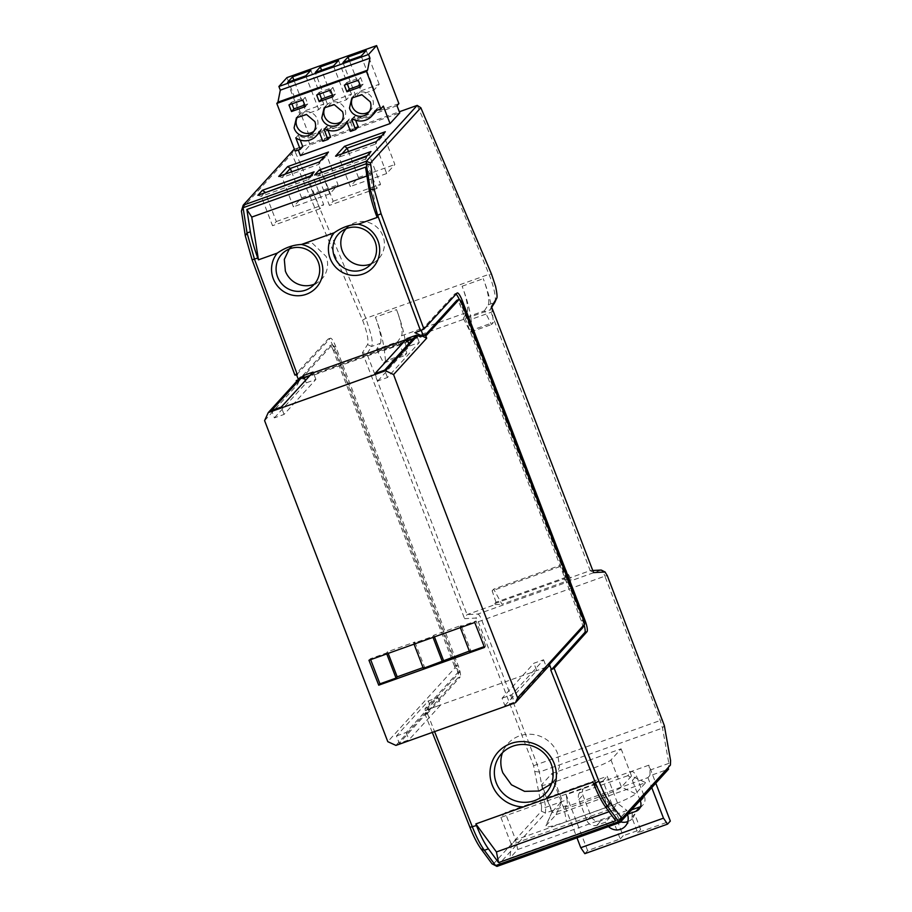 <?xml version="1.0" encoding="UTF-8"?>
<svg xmlns="http://www.w3.org/2000/svg" width="912" height="912" viewBox="0 0 912 912"><rect width="100%" height="100%" fill="white"/><g stroke="black" fill="none" stroke-linecap="round" stroke-linejoin="round"><path stroke-width="0.68" stroke-dasharray="4.56 3.42" d="M367.513 344.599L371.583 346.469L366.955 353.833L362.463 352.648L367.513 344.599A20.577 4.332 70.4 0 0 367.525 344.599A20.577 4.332 70.4 0 0 368.026 342.616C368.083 337.064 366.259 329.585 362.554 320.18L291.829 153.797L241.498 209.087M380.327 343.345A23.746 4.993 70.4 0 0 375.391 317.194L396.526 309.647A23.746 4.993 70.4 0 1 401.462 335.798L397.712 341.772L376.576 349.307L380.327 343.345L371.583 346.469C372.529 344.793 372.415 341.088 371.241 335.365L365.86 318.288A1583.095 332.88 70.4 0 0 294.052 149.363L291.829 153.775M494.908 302.18A23.746 4.993 70.4 0 0 489.003 274.318A1583.072 332.869 70.4 0 0 417.194 105.393M484.443 310.798L488.194 304.836A23.746 4.993 70.4 0 0 483.246 278.684A39.581 8.322 -109.6 0 1 492.218 311.847L493.415 322.46L491.522 324.547L484.443 310.798L463.307 318.345L467.058 312.383A23.746 4.993 70.4 0 0 462.11 286.231A39.581 8.322 -109.6 0 1 471.082 319.394L492.218 311.847M294.382 149.237L399.319 111.777M601.076 570.057L477.922 614.038L467.058 614.608L366.955 353.833L490.12 309.863L491.728 307.298M397.712 341.772L404.803 355.509L406.695 353.423L405.487 342.809A39.581 8.322 -109.6 0 0 396.526 309.647M300.413 155.599L310.126 144.928L399.764 112.917M463.307 318.345L470.387 332.093L491.522 324.547M571.186 579.508L501.953 604.234L493.666 589.141L562.898 564.414L571.186 579.508L564.346 579.872L590.224 570.627L490.12 309.863L491.465 306.592M564.346 579.872L563.981 578.903L565.235 577.513L561.382 566.078L562.898 564.414M541.58 806.596L533.6 765.704L478.31 621.722L476.03 618.051L464.584 618.667L467.058 614.608L495.113 604.588L494.737 603.619L563.981 578.903M376.576 349.307L383.667 363.056L404.803 355.509M383.667 363.056L385.559 360.97L406.695 353.423M385.559 360.97L384.362 350.356L405.487 342.809M470.387 332.093L472.279 330.007L493.415 322.46M472.279 330.007L471.082 319.394M302.75 146.57L297.643 148.394L298.281 150.035M376.28 110.5A15.835 15.379 -137.7 0 0 377.294 108.266L383.336 106.1M355.634 120.27L354.187 116.508L355.133 116.177A15.835 15.379 -137.7 0 0 374.262 113.316M358.131 126.791L353.035 128.615L349.307 118.902L346.788 121.672M327.932 130.154L326.496 126.403L327.442 126.061A15.835 15.379 -137.7 0 0 346.56 123.211M347.119 122.561A15.835 15.379 -137.7 0 0 349.307 118.902M330.44 136.686L325.345 138.51L321.605 128.786L319.086 131.567M300.242 140.038L298.327 135.044A15.835 15.379 -137.7 0 0 318.869 133.095M319.428 132.445A15.835 15.379 -137.7 0 0 321.605 128.786M278.707 176.449L282.116 177.452L318.55 164.445L326.747 155.439L324.718 156.169M285.114 174.158L282.116 177.452L293.39 206.842L301.587 197.836L291.612 171.832M328.468 152.042L326.747 155.439L338.033 184.817L329.825 193.823L318.55 164.445L319.519 161.88M376.36 141.577L375.402 144.153L383.599 135.136L381.558 135.865M385.32 131.738L383.599 135.136L394.873 164.525L386.677 173.531L375.402 144.153L338.956 157.16L335.548 156.146M341.954 153.866L338.956 157.16L350.231 186.538L358.439 177.532L348.464 151.54M257.845 195.305L261.254 196.308L308.632 179.402L312.417 175.241L310.376 175.97M264.263 193.013L261.254 196.308L272.54 225.697L276.325 221.536L265.232 192.671M314.127 171.844L312.417 175.241L323.692 204.63L319.907 208.78L308.632 179.402L309.59 176.825M366.43 156.533L365.473 159.098L369.257 154.949L367.217 155.678M370.979 151.54L369.257 154.949L380.532 184.327L376.747 188.488L365.473 159.098L318.106 176.016L314.697 175.013M321.104 172.721L318.106 176.016L329.38 205.405L333.165 201.244L322.084 172.368M592.766 570.502L590.224 570.627L593.575 572.611M495.113 604.588L501.953 604.234M494.737 603.619L496.003 602.239L565.235 577.513M421.344 330.235L454.86 293.846A10.294 2.166 -109.6 0 1 455.054 293.71A10.294 2.166 -109.6 0 1 456.057 294.131M459.272 299.444A10.294 2.166 -109.6 0 1 460.161 301.621L582.802 621.095A10.294 2.166 -109.6 0 1 584.159 625.153M377.294 108.266L374.764 111.036M355.133 116.177L352.613 118.948M354.187 116.508L351.667 119.29M350.516 131.385L353.035 128.615M327.442 126.061L324.923 128.831M326.496 126.403L323.977 129.173M322.814 141.28L325.345 138.51M298.327 135.044L295.796 137.815M301.587 197.836L338.033 184.817M329.825 193.823L293.39 206.842M386.677 173.531L350.231 186.538M358.439 177.532L394.873 164.525M276.325 221.536L323.692 204.63M319.907 208.78L272.54 225.697M376.747 188.488L329.38 205.405M333.165 201.244L380.532 184.327M496.003 602.239L492.149 590.805L561.382 566.078M496.96 866.4L545.444 813.059L545.672 807.359L539.357 772.042L537.008 764.108L481.73 620.126C480.248 616.375 478.982 614.346 477.911 614.027L476.03 618.051M493.016 864.405L541.409 811.167L541.591 806.596L545.672 807.359L566.99 799.744A476.566 100.206 70.4 0 0 566.158 794.705L648.877 765.168L655.796 783.191M396.469 735.95L406.148 732.496L437.988 697.486L428.309 700.94L396.469 735.95L399.285 743.291L408.964 739.837L440.781 704.862L425.334 710.38L426.827 714.153L425.152 714.37L458.018 677.73A10.294 2.166 -109.6 0 0 455.989 666.376L333.359 346.891A10.294 2.166 -109.6 0 0 328.252 338.99A10.294 2.166 -109.6 0 0 328.046 339.127L294.918 375.106M426.827 714.153L460.207 676.943L458.018 677.73M296.719 374.729L330.235 338.341A10.294 2.166 -109.6 0 1 330.44 338.204A10.294 2.166 -109.6 0 1 335.536 346.104L458.177 665.589A10.294 2.166 -109.6 0 1 460.207 676.943M478.31 621.722L604.895 576.145L660.163 720.138L662.511 728.084L668.838 763.367L668.61 769.09L649.481 775.918A15.835 3.329 70.4 0 0 649.709 770.207A476.566 100.206 70.4 0 0 648.877 765.168M640.11 800.451L633.35 782.838L565.201 807.166L566.762 805.456A15.835 3.329 70.4 0 0 566.99 799.744M640.441 801.34L644.488 796.906L636.451 775.964A7.912 7.695 42.3 0 0 631.742 771.29L627.707 775.724A7.912 7.695 42.3 0 1 632.415 780.398L633.35 782.838L647.919 777.64L649.481 775.918M556.046 814.655L645.685 782.644L635.596 793.748A26.915 2.93 159 0 1 606.526 807.302L566.443 821.621A26.915 2.93 159 0 1 545.65 826.192A26.915 2.93 159 0 1 545.957 825.748L556.046 814.655L562.294 800.725L551.863 773.547L541.774 784.639L552.205 811.817L562.294 800.725M619.202 819.09L509.888 858.112L517.708 849.517L627.023 810.483L619.202 819.09L613.377 808.157L511.347 844.592L509.888 858.112M627.433 814.393A11.867 11.537 42.3 0 0 627.41 814.348L631.446 809.902A11.867 11.537 42.3 0 1 631.799 817.3L637.727 832.724L670.331 821.085M644.488 796.906A7.912 7.695 42.3 0 1 640.566 806.63M627.707 775.724L579.257 793.03L583.292 788.595A7.912 7.695 42.3 0 0 582.882 795.093L590.919 816.023A7.912 7.695 42.3 0 0 601.019 820.766L609.592 817.711L614.312 823.547L617.207 820.355A11.867 11.537 42.3 0 0 620.616 821.883M584.843 853.666L587.624 850.611L620.228 838.972L614.312 823.547M587.624 850.611L566.158 794.705M579.257 793.03A7.912 7.695 42.3 0 0 578.846 799.528L586.883 820.458L590.919 816.023M541.774 784.639A15.835 1.721 159 0 0 541.568 785.118A15.835 1.721 159 0 0 553.835 782.211L593.917 767.904A15.835 1.721 159 0 0 611.006 759.924L621.095 748.832L551.863 773.547M621.095 748.832L631.537 776.009L645.685 782.644M631.537 776.009L621.448 787.102A15.835 1.721 159 0 1 604.348 795.082L564.266 809.389A15.835 1.721 159 0 1 552.011 812.296A15.835 1.721 159 0 1 552.022 812.079A15.835 1.721 159 0 1 552.205 811.817L545.957 825.748M517.708 849.517L515.633 839.872L617.663 803.449L627.023 810.483M620.228 838.972L623.135 835.78L617.207 820.355M637.727 832.724L640.623 829.532L623.135 835.78M640.623 829.532L634.706 814.108A11.867 11.537 42.3 0 1 627.809 821.575M631.799 817.3L634.706 814.108M608.498 826.58A11.867 11.537 42.3 0 1 606.035 823.24L605.557 822.145L609.592 817.711M605.557 822.145L596.984 825.212A7.912 7.695 42.3 0 1 586.883 820.458M500.916 817.414L511.347 844.592L515.633 839.872L505.202 812.695L500.916 817.414L602.946 780.98L613.377 808.157L617.663 803.449L607.232 776.26L505.202 812.695M502.067 698.239L511.735 694.796L543.586 659.786L533.908 663.229L502.067 698.239L504.883 705.592L514.55 702.137L546.368 667.162L549.959 665.885M543.586 659.786L546.368 667.162L431.137 708.282L399.285 743.291M427.557 713.891L434.579 731.606M425.334 710.38L428.868 709.194L395.933 745.4M504.883 705.592L536.701 670.616L533.908 663.229M427.249 707.815L425.06 708.59L457.938 672.44A6.327 1.334 70.4 0 0 457.881 669.374L460.127 671.665L427.249 707.815L428.868 709.194M425.06 708.59L425.22 710.494M428.309 700.94L431.137 708.282M551.486 783.796L555.294 779.042L559.489 766.582L557.551 753.403A29.686 28.637 -147.7 0 0 532.745 734.422A29.686 28.637 -147.7 0 0 505.134 747.281A29.686 28.637 -147.7 0 0 502.466 752.753M437.988 697.486L440.804 704.828M546.402 667.128L536.735 670.582M341.612 121.364A11.081 10.762 -137.7 0 0 344.93 109.052A11.081 10.762 -137.7 0 0 325.447 106.658M313.922 131.26A11.081 10.762 -137.7 0 0 317.239 118.936A11.081 10.762 -137.7 0 0 297.745 116.554M369.303 111.481A11.081 10.762 -137.7 0 0 372.62 99.169A11.081 10.762 -137.7 0 0 353.138 96.775M423.1 335.297L424.468 335.878L426.656 335.092M297.916 379.985L302.932 378.138M309.795 375.687L406.342 341.213M413.193 338.762L419.588 336.482M297.859 380.042L299.9 379.312L298.897 380.407L303.206 378.868M309.704 375.778L313.922 374.273L312.884 375.413L406.615 341.943M413.113 338.854L420.603 336.95M425.608 334.636L424.468 335.878M582.563 627.946A6.327 1.334 70.4 0 0 581.309 620.958L460.07 305.098A6.327 1.334 70.4 0 0 457.083 300.23M413.444 338.489L419.246 336.323M310.046 375.402L406.239 340.963M298.372 379.483L302.83 377.887M300.242 377.42L298.897 380.407M274.375 417.878L306.227 382.869L315.894 379.415L284.054 414.424L274.375 417.878L271.559 410.525M306.227 382.869L305.349 380.566M377.785 380.954L409.636 345.944L419.303 342.49L387.463 377.5L377.785 380.954L374.969 373.612M409.636 345.944L408.758 343.653M417.251 337.132L416.465 335.171M416.704 335.844L417.16 337.064M406.82 338.603L416.488 335.149M313.842 374.045L313.055 372.096M313.295 372.757L313.751 373.988M303.377 375.55L313.078 372.062M284.054 414.424L281.238 407.071M387.463 377.5L384.636 370.158M314.389 284.156A22.162 21.626 -125.6 0 0 326.177 256.477L311.984 242.843L292.877 245.738L289.275 249.01M346.115 228.718A22.162 21.626 -125.6 0 1 382.447 234.783A22.162 21.626 -125.6 0 0 382.447 234.783A22.162 21.626 -125.6 0 1 383.006 236.162L383.017 236.185A22.162 21.626 -125.6 0 1 375.505 261.505L367.627 267.136M371.241 263.853A22.162 21.626 -125.6 0 0 375.505 261.505M455.031 667.744A6.327 1.334 70.4 0 0 454.507 666.239L456.695 665.464A6.327 1.334 70.4 0 1 457.881 669.374L455.031 667.744L387.794 741.673M454.507 666.239L333.256 350.368L335.445 349.592L456.695 665.464M335.445 349.592A6.327 1.334 70.4 0 0 332.31 344.736A6.327 1.334 70.4 0 0 332.185 344.827L299.854 380.372L297.665 381.148L329.996 345.602L332.185 344.827M333.256 350.368A6.327 1.334 70.4 0 0 330.121 345.523A6.327 1.334 70.4 0 0 329.996 345.602M368.961 660.254L370.318 658.76L386.414 653.015L387.554 651.761L414.857 642.014L413.717 643.256L432.698 636.485L433.04 637.374M370.66 659.65L370.318 658.76M414.857 642.014L424.49 667.094L423.35 668.348M414.059 644.146L413.717 643.256M434.454 636.872L433.827 635.231L461.13 625.484L470.763 650.575L469.623 651.818M460.343 627.627L460.001 626.738L476.098 620.992L485.72 646.072L484.181 646.619M461.13 625.484L460.001 626.738M470.763 650.575L469.338 651.077M386.756 653.893L386.414 653.015M388.181 653.391L387.554 651.761M424.49 667.094L423.065 667.607M433.827 635.231L432.698 636.485M291.965 103.843L291.373 102.281L305.212 97.345L307.754 103.945L304.756 105.017M319.667 93.959L319.063 92.397L332.914 87.449L335.445 94.061L332.447 95.133M347.358 84.075L346.754 82.502L360.605 77.566L363.147 84.178L360.149 85.249M305.588 110.591L323.817 104.093L318.767 109.634L300.55 116.143L305.588 110.591L293.892 80.096M328.24 106.259L333.29 100.708L351.508 94.198L346.457 99.75L328.24 106.259L315.267 72.458M360.981 90.824L379.198 84.314L374.159 89.866L355.931 96.364L360.981 90.824L349.273 60.329M484.5 647.417L485.72 646.072M474.742 622.486L476.098 620.992M415.439 336.289L416.294 338.5M419.303 342.49L417.331 337.349M312.041 373.213L312.884 375.413M315.894 379.415L313.922 374.273M264.594 420.637L297.665 384.283L299.9 379.312M297.665 384.283L296.571 381.455M297.665 381.148L296.309 380.555M298.486 379.78L299.854 380.372M305.212 97.345L302.818 99.978M307.754 103.945L305.36 106.59M291.373 102.281L288.979 104.914M332.914 87.449L330.509 90.083M335.445 94.061L333.051 96.695M319.063 92.397L316.669 95.03M346.754 82.502L344.36 85.147M360.605 77.566L358.211 80.199M363.147 84.178L360.742 86.811M323.817 104.093L310.844 70.304M318.767 109.634L305.794 75.844M300.55 116.143L287.576 82.354M333.29 100.708L321.583 70.213M351.508 94.198L338.534 60.409M346.457 99.75L333.496 65.96M379.198 84.314L366.225 50.525M374.159 89.866L361.186 56.077M355.931 96.364L342.969 62.575M592.982 782.097L613.582 810.118L615.703 820.777M613.582 810.118L609.056 811.726M511.735 694.796L514.55 702.137M406.148 732.496L408.964 739.837M551.578 669.511L550.723 669.91M602.946 780.98L607.232 776.26M565.201 807.166L576.977 837.832M647.919 777.64L651.761 787.626M432.299 732.416L425.152 714.37M366.932 175.97L370.432 174.716L377.135 217.444M492.149 590.805L493.666 589.141M370.432 174.716L365.541 167.124M607.301 575.666L604.895 576.145A7.912 1.664 70.4 0 0 601.373 570.137M295.123 151.164L297.643 148.394M398.886 103.626L309.248 135.637L286.972 77.6M396.994 105.712L307.355 137.712L309.248 135.637M535.31 771.529L539.357 772.054L662.511 728.084L664.301 725.496M310.126 144.928L307.355 137.712M362.463 352.648L464.584 618.667M375.391 317.194A39.581 8.322 -109.6 0 1 384.362 350.356M362.554 320.18L365.86 318.288L489.003 274.318L491.522 274.136M401.462 335.798L467.058 312.383M488.194 304.836L494.749 302.499M462.11 286.231L483.246 278.684M454.86 293.846L457.037 293.071M460.902 301.359L460.161 301.621M583.714 620.776L582.802 621.095M533.6 765.704L662.568 719.659M541.409 811.167L545.444 813.059L566.762 805.456M458.177 665.589L455.989 666.376M330.235 338.341L328.046 339.127M335.536 346.104L333.359 346.891M649.709 770.207L668.838 763.367L670.571 760.54M553.835 782.211L564.266 809.389L566.443 821.621M593.917 767.904L604.348 795.082L606.526 807.302M611.006 759.924L621.448 787.102L635.596 793.748M632.415 780.398L636.451 775.964M596.984 825.212L601.019 820.766M460.07 305.098L462.259 304.312M581.309 620.958L583.498 620.183M457.938 672.44L460.127 671.665M578.846 799.528L582.882 795.093M457.243 292.934L455.054 293.71M330.44 338.204L328.252 338.99M552.022 812.079L545.65 826.192M625.267 826.238L632.198 818.611M639.016 809.263L643.051 804.829M541.568 785.118L552.011 812.296M555.294 779.042L548.819 789.279M505.134 747.281L498.659 757.519M342.923 120.156L340.529 122.789M326.53 105.233L324.136 107.878M298.84 115.129L296.434 117.762M315.233 130.04L312.839 132.673M354.221 95.35L351.827 97.983M370.614 110.261L368.22 112.894M292.877 245.738L285 251.37M318.653 281.797L310.775 287.428M349.729 225.435L341.852 231.067M330.121 345.523L332.31 344.736"/><path stroke-width="1.37" d="M491.728 307.298L494.749 302.499A23.746 4.993 70.4 0 0 494.908 302.18L496.516 298.543C497.462 297.928 497.154 293.858 495.581 286.322L491.522 274.136L420.831 107.73L370.489 163.031L374.285 189.707L381.102 213.784L423.92 329.061L457.037 293.071A10.294 2.166 70.4 0 1 457.243 292.934A10.294 2.166 70.4 0 1 462.35 300.835L584.991 620.32L583.714 620.776M399.319 111.777L417.194 105.393L366.362 161.23L243.196 205.211L241.418 211.025L243.082 207.719L243.196 205.211L294.029 149.363M298.281 150.035L300.413 155.599L390.051 123.587L399.764 112.917L396.994 105.712L398.886 103.626L376.61 45.6L368.539 54.469L369.953 58.151L280.315 90.151L277.932 102.167L276.792 103.421L295.123 151.164L300.23 149.34L302.75 146.57L300.242 140.038M287.656 166.611L278.707 176.449L319.519 161.88L328.468 152.042L287.656 166.611L290.312 168.446L285.114 174.158M376.36 141.577L385.32 131.738L344.508 146.308L335.548 156.146L376.36 141.577M262.382 190.312L257.845 195.305L309.59 176.825L314.127 171.844L262.382 190.312L265.039 192.158L264.263 193.013M366.43 156.533L370.979 151.54L319.234 170.02L314.697 175.013L366.43 156.533M420.831 107.73L417.194 105.393M584.991 620.32A10.294 2.166 70.4 0 1 587.02 631.674L554.143 668.314L598.922 781.265C602.638 790.579 606.309 797.738 609.934 802.72L622.007 818.349L670.4 765.111L670.582 760.54L664.301 725.496L607.301 575.666L605.009 572.006L593.575 572.611L491.465 306.592L496.516 298.543L494.749 302.499M605.192 572.052L601.076 570.057L592.766 570.502M334.191 232.765C329.437 238.739 327.613 245.567 328.742 253.262A26.072 25.445 -125.6 0 0 330.041 258.164A26.072 25.445 -125.6 0 0 363.101 273.999A26.072 25.445 -125.6 0 0 378.047 241.03A26.072 25.445 -125.6 0 0 375.824 236.447A26.072 25.445 -125.6 0 0 358.245 224.192C349.843 224.557 341.829 227.419 334.202 232.765L301.405 244.484A26.072 25.445 -125.6 0 1 318.983 256.751A26.072 25.445 -125.6 0 1 321.195 261.322A26.072 25.445 -125.6 0 1 306.261 294.291A26.072 25.445 -125.6 0 1 273.19 278.468A26.072 25.445 -125.6 0 1 271.89 273.566A26.072 25.445 -125.6 0 1 277.316 253.091L258.449 259.829L251.746 217.09L246.856 209.498L365.541 167.124L369.041 189.4L370.204 189.001L366.248 163.75L243.082 207.719L247.038 232.959L245.305 235.832L241.418 211.025M370.409 164.969L366.248 163.75L366.362 161.23L370.489 163.031M390.051 123.587L383.336 106.1L380.817 108.881L366.442 71.41L276.792 103.421M366.442 71.41L367.57 70.167L369.953 58.151M355.634 120.27L358.131 126.791L355.612 129.572L351.667 119.29L352.613 118.948A15.835 15.379 -137.7 0 0 371.731 116.098L374.262 113.316A15.835 15.379 -137.7 0 0 376.28 110.5M327.932 130.154L330.44 136.686L327.921 139.456L323.977 129.173L324.923 128.831A15.835 15.379 -137.7 0 0 344.041 125.981L346.56 123.211A15.835 15.379 -137.7 0 0 347.119 122.561M300.23 149.34L295.796 137.815A15.835 15.379 -137.7 0 0 316.35 135.865L318.869 133.095A15.835 15.379 -137.7 0 0 319.428 132.445M324.718 156.169L290.312 168.446L291.612 171.832M344.508 146.308L347.153 148.154L341.954 153.866M381.558 135.865L347.153 148.154L348.464 151.54M310.376 175.97L265.232 192.671M319.234 170.02L321.89 171.855L321.104 172.721M367.217 155.678L322.084 172.368M421.344 330.235L423.909 329.05M456.057 294.131A10.294 2.166 -109.6 0 1 459.272 299.444M584.159 625.153A10.294 2.166 -109.6 0 1 584.831 632.449L551.578 669.511L554.143 668.314M246.856 209.498L250.344 231.785L247.038 232.948L254.471 259.19L297.323 374.615L296.594 374.866L298.372 379.483M296.594 374.866L294.907 375.094L252.111 259.829L245.305 235.832M367.57 70.167L277.932 102.167M371.731 116.098A15.835 15.379 -137.7 0 0 374.764 111.036L380.817 108.881M344.041 125.981A15.835 15.379 -137.7 0 0 346.788 121.672L350.516 131.385L355.612 129.572M316.35 135.865A15.835 15.379 -137.7 0 0 319.086 131.567L322.814 141.28L327.921 139.456M250.344 231.785A39.581 8.322 70.4 0 0 257.777 258.016L258.449 259.829M296.719 374.729L297.323 374.615M668.61 769.09L620.126 822.43L496.96 866.4L491.978 863.778L480.943 848.764C477.318 843.725 473.647 836.578 469.931 827.321L432.299 732.416M655.796 783.191L670.331 821.085L667.561 824.129L584.843 853.666L580.762 847.704L663.48 818.167L667.561 824.129M631.537 809.879L640.019 806.846A7.912 7.695 42.3 0 0 640.566 806.63M627.809 821.575A11.867 11.537 42.3 0 1 620.616 821.883M627.433 814.393A11.867 11.537 42.3 0 1 608.498 826.58M640.11 800.451L640.441 801.34A7.912 7.695 42.3 0 1 635.983 811.281L640.019 806.846M605.579 807.017L615.703 820.777L498.556 862.604L488.433 848.844C484.489 843.372 480.499 835.609 476.463 825.531L475.825 823.924L545.741 798.958L592.982 782.097L593.621 783.704A39.581 8.322 70.4 0 0 605.579 807.017L607.529 806.322C603.562 800.861 599.572 793.098 595.547 783.009L550.723 669.91L551.452 669.659L549.959 665.885L548.386 666.524L515.451 702.73L395.933 745.4L387.794 741.673L264.594 420.637L268.231 412.623L385.559 370.728L393.585 374.581A3166.145 665.737 70.4 0 0 517.651 697.794L515.451 702.73M434.579 731.606L472.393 826.979C476.44 837.102 480.43 844.877 484.363 850.292L495.604 865.579L491.978 863.778M545.741 798.958L549.206 795.401A33.539 32.353 -147.7 0 0 554.074 763.23A33.539 32.353 -147.7 0 0 510.982 743.474A33.539 32.353 -147.7 0 0 492.309 785.278A33.539 32.353 -147.7 0 0 523.397 806.938M496.402 783.157A29.686 28.637 -147.7 0 0 546.755 792.106A29.686 28.637 -147.7 0 0 548.819 789.279A29.686 28.637 -147.7 0 0 551.065 763.64A29.686 28.637 -147.7 0 0 526.258 744.659A29.686 28.637 -147.7 0 0 498.659 757.519A29.686 28.637 -147.7 0 0 496.402 783.157M502.466 752.753A29.686 28.637 -147.7 0 0 502.888 772.92L511.438 784.799L524.594 791.365L539.14 791L551.486 783.796M609.923 802.72L607.529 806.322L618.769 821.609L495.604 865.579L496.96 866.4M342.878 112.735A11.081 10.762 -137.7 0 0 342.536 111.686L334.259 104.652L324.136 107.878L321.788 117.922A11.081 10.762 -137.7 0 0 340.529 122.789A11.081 10.762 -137.7 0 0 342.878 112.735M325.447 106.658A11.081 10.762 -137.7 0 0 324.182 115.288L324.524 116.337A11.081 10.762 -137.7 0 0 341.612 121.364M313.922 131.26A11.081 10.762 -137.7 0 1 296.833 126.221L296.491 125.172A11.081 10.762 -137.7 0 1 297.745 116.554M294.086 127.805A11.081 10.762 -137.7 0 0 312.839 132.673A11.081 10.762 -137.7 0 0 314.845 121.57L306.569 114.536L296.446 117.762L294.086 127.805M369.303 111.481A11.081 10.762 -137.7 0 1 352.214 106.453L351.872 105.404A11.081 10.762 -137.7 0 1 353.138 96.775M349.478 108.038A11.081 10.762 -137.7 0 0 368.22 112.894A11.081 10.762 -137.7 0 0 370.226 101.802L361.95 94.768L351.827 97.983L349.478 108.038M385.559 370.728L417.571 335.536L420.603 336.95L423.191 335.194L419.246 336.323M302.932 378.138L309.795 375.687M406.342 341.213L413.193 338.762M419.588 336.482L423.191 335.194M297.916 379.985L296.309 380.555L297.859 380.042M305.349 380.566L304.255 377.728L303.206 378.868L302.362 376.667L300.242 377.42L268.231 412.623M304.255 377.728L309.704 375.778M408.758 343.653L407.664 340.803L406.615 341.943L405.772 339.743L374.969 373.612L384.636 370.158L415.439 336.289L417.571 335.536M407.664 340.803L413.113 338.854M423.1 335.274L425.277 334.487L426.656 335.092L458.987 299.546A6.327 1.334 70.4 0 1 459.112 299.467A6.327 1.334 70.4 0 1 462.259 304.312L583.498 620.183A6.327 1.334 70.4 0 1 584.683 624.104L517.651 697.794M457.083 300.23A6.327 1.334 70.4 0 0 456.935 300.242A6.327 1.334 70.4 0 0 456.809 300.333L425.608 334.636M548.386 666.524L549.674 664.096L582.563 627.946L584.683 624.104M406.239 340.963L413.444 338.489M302.83 377.887L310.046 375.402M405.772 339.743L312.041 373.213L281.238 407.071L271.559 410.525L302.362 376.667M421.64 335.81L426.702 338.181L393.585 374.581M407.573 340.586L406.82 338.614L416.465 335.171L416.704 335.844M304.084 377.443L303.377 375.55L313.055 372.096L313.295 372.757M304.163 377.5L303.411 375.539M301.405 244.484C293.003 244.861 284.989 247.711 277.362 253.057M318.299 262.109A22.162 21.626 -125.6 0 0 281.021 255.075A22.162 21.626 -125.6 0 0 310.775 287.428A22.162 21.626 -125.6 0 0 318.299 262.109M375.14 241.817A22.162 21.626 -125.6 0 0 337.862 234.783A22.162 21.626 -125.6 0 0 367.627 267.136A22.162 21.626 -125.6 0 0 375.14 241.817M289.275 249.01L284.305 259.418L285.365 271.046A22.162 21.626 -125.6 0 0 314.389 284.156M346.115 228.718A22.162 21.626 -125.6 0 0 342.194 250.732A22.162 21.626 -125.6 0 0 342.205 250.754A22.162 21.626 -125.6 0 0 343.55 253.696A22.162 21.626 -125.6 0 0 343.585 253.775A22.162 21.626 -125.6 0 0 371.241 263.853M378.731 685.186L484.5 647.417L474.742 622.486L368.961 660.254A3166.145 665.737 70.4 0 0 378.731 685.186L379.951 683.84L370.66 659.65M469.338 651.077L423.35 668.348L414.059 644.146M484.181 646.619L469.623 651.818L460.343 627.627M443.46 660.322L434.454 636.872M423.065 667.607L397.187 676.841L396.047 678.095L386.756 653.893M397.187 676.841L388.181 653.391M442.32 661.576L433.04 637.374M304.756 105.017L293.903 108.893L291.965 103.843M332.447 95.133L321.605 99.009L319.667 93.959M360.149 85.249L349.296 89.114L347.358 84.075M396.047 678.095L379.951 683.84M421.15 335.639L414.88 332.641L421.333 335.662M406.786 338.626L407.493 340.518M425.277 334.487L426.702 338.181M296.571 381.455L296.252 380.612M302.818 99.978L305.36 106.59L291.509 111.526L288.979 104.914L302.818 99.978M293.903 108.893L291.509 111.526M330.509 90.083L333.051 96.695L319.2 101.642L316.669 95.03L330.509 90.083M321.605 99.009L319.2 101.642M344.36 85.147L358.211 80.199L360.742 86.811L346.902 91.759L344.36 85.147M349.296 89.114L346.902 91.759M310.844 70.304L305.794 75.844L287.576 82.354L292.627 76.802L310.844 70.304M293.892 80.096L292.627 76.802M321.583 70.213L320.317 66.918L338.534 60.409L333.496 65.96L315.267 72.458L320.317 66.918M366.225 50.525L361.186 56.077L342.969 62.575L348.008 57.034L366.225 50.525M349.273 60.329L348.008 57.034M609.056 811.726L496.436 851.945L498.556 862.604M549.845 665.999L549.674 664.096M496.436 851.945L475.825 823.924M414.88 332.641L420.489 330.634L377.625 215.198L376.462 215.642L377.135 217.444L358.245 224.192M421.219 330.372L423.02 335.069M627.502 814.313L635.983 811.281M620.969 817.722L618.769 821.609L620.126 822.43L622.007 818.349M576.977 837.832L580.762 847.704M651.761 787.626L663.48 818.167M251.746 217.09L366.932 175.97M369.041 189.4A39.581 8.322 70.4 0 0 376.462 215.642M381.091 213.784L377.625 215.198L370.204 189.012L374.285 189.719M605.112 572.018L601.373 570.137A7.912 1.664 70.4 0 0 601.076 570.057M368.539 54.469L278.901 86.48L280.315 90.151M376.61 45.6L286.972 77.6L278.901 86.48M462.35 300.835L460.902 301.359M587.02 631.674L584.831 632.449M252.111 259.829L257.777 258.016M593.621 783.704L598.922 781.265M469.931 827.321L476.463 825.531M480.943 848.764L484.363 850.292L488.433 848.844M456.809 300.333L458.987 299.546M456.935 300.242L459.112 299.467"/></g></svg>
